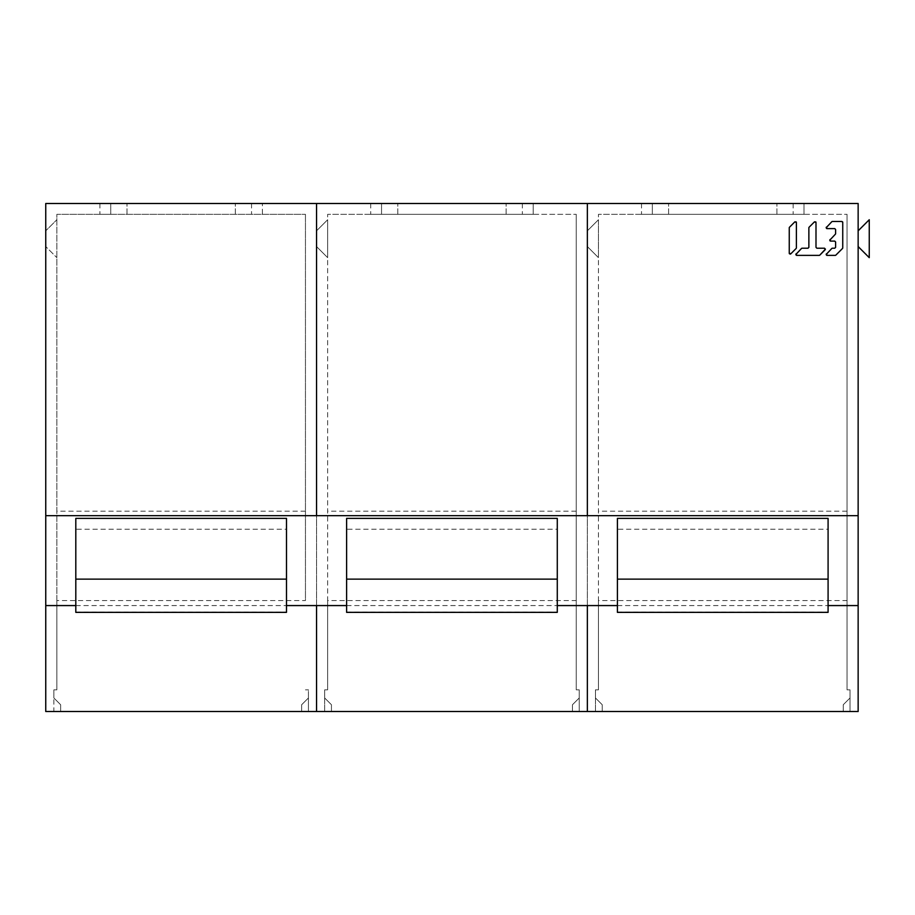 <?xml version="1.0" encoding="UTF-8"?>
<svg xmlns="http://www.w3.org/2000/svg" width="915" height="915" viewBox="0 0 915 915"><rect width="100%" height="100%" fill="white"/><g stroke="black" fill="none" stroke-linecap="round" stroke-linejoin="round"><path stroke-width="0.69" stroke-dasharray="4.58 3.43" d="M858.144 246.547L858.144 230.843L869.25 219.737L869.25 257.653L858.144 246.547L858.144 711.504L843.253 711.504L843.253 704.744L843.253 711.504L850.024 711.504L843.253 711.504L843.253 704.744L850.024 697.973L843.253 704.744L850.024 697.973L850.024 711.504L850.024 689.841L847.05 689.841L847.05 214.327L847.05 689.841L850.024 689.841L850.024 697.973L843.253 704.744L843.253 711.504L602.242 711.504L602.242 704.744L595.471 697.973L602.242 704.744L602.242 711.504L602.242 704.744L602.242 711.504L595.471 711.504L595.471 697.973L602.242 704.744L595.471 697.973L595.471 711.504L602.242 711.504L587.35 711.504L587.35 246.547L587.35 711.504L572.458 711.504L572.458 704.744L572.458 711.504L579.229 711.504L572.458 711.504L572.458 704.744L579.229 697.973L572.458 704.744L579.229 697.973L579.229 711.504L579.229 689.841L576.244 689.841L576.244 214.327L576.244 689.841L579.229 689.841L579.229 697.973L572.458 704.744L572.458 711.504L331.447 711.504L331.447 704.744L324.676 697.973L331.447 704.744L331.447 711.504L331.447 704.744L331.447 711.504L324.676 711.504L324.676 697.973L331.447 704.744L324.676 697.973L324.676 711.504L331.447 711.504L316.544 711.504L316.544 246.547L316.544 711.504L301.653 711.504L301.653 704.744L301.653 711.504L308.424 711.504L301.653 711.504L301.653 704.744L308.424 697.973L301.653 704.744L308.424 697.973L308.424 711.504L308.424 689.841L305.45 689.841L308.424 689.841L308.424 697.973L301.653 704.744L301.653 711.504L60.642 711.504L60.642 704.744L60.642 711.504L60.642 704.744L53.871 697.973L60.642 704.744L53.871 697.973L53.871 711.504L60.642 711.504L60.642 704.744L53.871 697.973L53.871 689.841L56.856 689.841L56.856 219.737L45.75 230.843L45.75 246.547L56.856 257.653L45.75 246.547L45.75 711.504L60.642 711.504L53.871 711.504L53.871 689.841L56.856 689.841L56.856 600.549L305.45 600.549L305.45 214.327L305.45 600.549M858.144 230.843L858.144 203.496L587.35 203.496L587.35 246.547L598.456 257.653L598.456 219.737L587.35 230.843L598.456 219.737L598.456 257.653L587.35 246.547L587.35 203.496L316.544 203.496L316.544 246.547L327.65 257.653L327.65 219.737L316.544 230.843L327.65 219.737L327.65 257.653L316.544 246.547L316.544 203.496L45.75 203.496L45.75 230.843L56.856 219.737L56.856 214.327L305.45 214.327L56.856 214.327L56.856 600.549M75.808 605.57L286.486 605.57M75.808 518.382L75.808 612.352M286.486 612.352L286.486 529.213L75.808 529.213M286.486 529.213L286.486 518.382M75.808 612.135L286.486 612.135M262.388 203.496L181.147 203.496L262.388 203.496L262.388 214.327L110.738 214.327L110.738 203.496L99.907 203.496L181.147 203.496L99.907 203.496L110.738 203.496L110.738 214.327L99.907 214.327L262.388 214.327L262.388 203.496L262.388 214.327M99.907 203.496L99.907 214.327M251.556 203.496L251.556 214.327M235.315 214.327L235.315 203.496L235.315 214.327M126.991 214.327L126.991 203.496L126.991 214.327M305.45 511.188L56.856 511.188M110.738 203.496L110.738 214.327M327.65 600.549L327.65 689.841L324.676 689.841L324.676 697.973L324.676 689.841L327.65 689.841L327.65 219.737L316.544 230.843L327.65 219.737L327.65 214.327L327.65 600.549L576.244 600.549M316.544 246.547L327.65 257.653L316.544 246.547M346.613 605.57L557.281 605.57M346.613 518.382L346.613 612.352M557.281 612.352L557.281 529.213L346.613 529.213M557.281 529.213L557.281 518.382M346.613 612.135L557.281 612.135M533.193 203.496L451.953 203.496L533.193 203.496L533.193 214.327L451.953 214.327L576.244 214.327L327.65 214.327L451.953 214.327L381.544 214.327L381.544 203.496L451.953 203.496L370.712 203.496L381.544 203.496L381.544 214.327L370.712 214.327L533.193 214.327L533.193 203.496L533.193 214.327M370.712 203.496L370.712 214.327M522.362 203.496L522.362 214.327M506.109 214.327L506.109 203.496L506.109 214.327M397.785 214.327L397.785 203.496L397.785 214.327M576.244 511.188L327.65 511.188M381.544 203.496L381.544 214.327M598.456 600.549L598.456 689.841L595.471 689.841L595.471 697.973L595.471 689.841L598.456 689.841L598.456 219.737L587.35 230.843L598.456 219.737L598.456 214.327L598.456 600.549L847.05 600.549M587.35 246.547L598.456 257.653L587.35 246.547M617.408 605.57L828.086 605.57M617.408 518.382L617.408 612.352M828.086 612.352L828.086 529.213L617.408 529.213M828.086 529.213L828.086 518.382M617.408 612.135L828.086 612.135M803.988 203.496L722.747 203.496L803.988 203.496L803.988 214.327L722.747 214.327L847.05 214.327L598.456 214.327L722.747 214.327L652.338 214.327L652.338 203.496L722.747 203.496L641.507 203.496L652.338 203.496L652.338 214.327L641.507 214.327L803.988 214.327L803.988 203.496L803.988 214.327M641.507 203.496L641.507 214.327M793.156 203.496L793.156 214.327M776.904 214.327L776.904 203.496L776.904 214.327M668.591 214.327L668.591 203.496L668.591 214.327M847.05 511.188L598.456 511.188M652.338 203.496L652.338 214.327M794.883 221.819A0.892 0.892 180 0 0 794.861 221.842A0.892 0.892 180 0 1 794.918 221.785A0.892 0.892 180 0 0 794.861 221.842L789.519 227.183A0.892 0.892 180 0 0 789.256 227.812L789.256 227.812A0.892 0.892 180 0 1 789.519 227.183A0.892 0.892 180 0 0 789.256 227.824L789.256 253.203A0.892 0.892 180 0 0 790.777 253.832L796.119 248.491A0.892 0.892 180 0 0 796.382 247.862L796.382 222.471M796.187 221.91A0.892 0.892 180 0 0 795.398 221.579A0.892 0.892 180 0 1 796.176 221.899A0.892 0.892 180 0 0 795.398 221.579M815.997 222.471L815.997 247.336A0.892 0.892 180 0 0 816.889 248.228A0.892 0.892 0 0 1 815.997 247.336L815.997 247.336A0.892 0.892 0 0 0 816.889 248.228L824.541 248.228A0.892 0.892 180 0 1 824.632 248.228A0.892 0.892 180 0 0 824.541 248.228A0.892 0.892 180 0 1 824.575 248.228M815.803 221.91A0.892 0.892 180 0 0 815.013 221.579A0.892 0.892 180 0 1 815.791 221.899A0.892 0.892 180 0 0 815.013 221.579M814.499 221.819A0.892 0.892 180 0 0 814.476 221.842A0.892 0.892 180 0 1 814.533 221.785A0.892 0.892 180 0 0 814.476 221.842L809.123 227.183A0.892 0.892 180 0 0 808.871 227.812L808.871 247.336A0.892 0.892 0 0 1 807.979 248.228L802.1 248.228A0.892 0.892 180 0 0 801.471 248.491L796.119 253.832A0.892 0.892 180 0 0 796.073 253.89A0.892 0.892 180 0 1 796.119 253.832A0.892 0.892 180 0 0 796.107 253.855L801.471 248.491L796.119 253.832M795.867 254.393A0.892 0.892 180 0 0 795.867 254.462A0.892 0.892 180 0 1 795.867 254.393A0.892 0.892 180 0 0 796.759 255.354L819.2 255.354A0.892 0.892 180 0 0 819.829 255.102L825.17 249.749A0.892 0.892 180 0 0 825.101 248.422A0.892 0.892 180 0 1 825.433 249.12A0.892 0.892 180 0 0 825.101 248.422M808.871 247.336L808.871 247.336A0.892 0.892 0 0 1 807.979 248.228L802.1 248.228A0.892 0.892 180 0 0 801.471 248.491L801.471 248.491A0.892 0.892 180 0 1 802.1 248.228L807.979 248.228A0.892 0.892 180 0 0 808.871 247.336M826.176 227.641A0.892 0.892 180 0 0 826.176 227.721A0.892 0.892 180 0 1 826.176 227.641A0.892 0.892 180 0 0 827.069 228.613L834.72 228.613A0.892 0.892 0 0 1 835.612 229.505L835.612 233.588A0.892 0.892 0 0 1 835.349 234.229L829.996 239.57A0.892 0.892 180 0 0 829.951 239.627A0.892 0.892 180 0 1 829.996 239.57A0.892 0.892 180 0 0 829.951 239.627M826.439 227.092A0.892 0.892 180 0 0 826.382 227.137A0.892 0.892 180 0 1 826.439 227.092A0.892 0.892 180 0 0 826.417 227.114L831.781 221.739A0.892 0.892 180 0 1 832.41 221.476A0.892 0.892 180 0 0 831.781 221.739A0.892 0.892 180 0 1 832.41 221.476L841.846 221.476A0.892 0.892 180 0 1 841.994 221.487A0.892 0.892 180 0 0 841.846 221.476A0.892 0.892 180 0 1 841.892 221.487M826.176 254.393A0.892 0.892 180 0 0 826.176 254.462A0.892 0.892 180 0 1 826.176 254.393A0.892 0.892 180 0 0 827.069 255.354L835.246 255.354A0.892 0.892 180 0 0 835.875 255.102L842.486 248.491A0.892 0.892 180 0 0 842.738 247.862L842.738 222.379M826.439 253.832A0.892 0.892 180 0 0 826.382 253.89A0.892 0.892 180 0 1 826.439 253.832A0.892 0.892 180 0 0 826.417 253.855L831.781 248.491A0.892 0.892 180 0 1 832.41 248.228A0.892 0.892 180 0 0 831.781 248.491A0.892 0.892 180 0 1 832.41 248.228L834.72 248.228A0.892 0.892 180 0 0 835.612 247.336A0.892 0.892 0 0 1 834.72 248.228L834.72 248.228A0.892 0.892 0 0 0 835.612 247.336L835.612 241.983A0.892 0.892 180 0 0 835.372 241.377M829.745 240.13A0.892 0.892 180 0 0 829.745 240.199A0.892 0.892 180 0 1 829.745 240.13A0.892 0.892 180 0 0 830.626 241.091L834.72 241.091A0.892 0.892 0 0 1 835.612 241.983L835.612 247.336M835.612 233.588L835.612 233.588A0.892 0.892 0 0 1 835.349 234.229L829.996 239.57L835.349 234.229A0.892 0.892 180 0 0 835.612 233.6L835.612 229.505A0.892 0.892 180 0 0 835.372 228.899M794.861 221.842L789.519 227.195L794.861 221.842M789.256 253.203L789.256 253.203A0.892 0.892 180 0 0 790.777 253.832L796.119 248.491A0.892 0.892 180 0 0 796.382 247.862M825.433 249.2A0.892 0.892 180 0 0 825.433 249.12L825.433 249.12A0.892 0.892 180 0 1 825.17 249.749L819.829 255.102A0.892 0.892 180 0 1 819.2 255.354L796.759 255.354A0.892 0.892 180 0 1 795.867 254.462A0.892 0.892 180 0 0 795.924 254.793M809.123 227.183A0.892 0.892 180 0 0 808.871 227.824A0.892 0.892 180 0 1 809.123 227.183L814.476 221.842L809.123 227.183M826.234 254.793A0.892 0.892 180 0 1 826.176 254.473L826.176 254.473A0.892 0.892 180 0 0 827.069 255.354L835.246 255.354A0.892 0.892 180 0 0 835.875 255.102L842.486 248.491A0.892 0.892 180 0 0 842.738 247.862L842.738 247.862M835.612 229.505L835.612 229.505A0.892 0.892 0 0 0 834.72 228.613L827.069 228.613A0.892 0.892 180 0 1 826.176 227.721L826.176 227.721A0.892 0.892 180 0 0 826.485 228.407M835.612 241.983A0.892 0.892 0 0 0 834.72 241.091L830.626 241.091A0.892 0.892 180 0 1 829.745 240.199L829.745 240.21A0.892 0.892 180 0 0 829.802 240.531"/><path stroke-width="1.37" d="M286.486 605.57L316.544 605.57L316.544 711.504L45.75 711.504L45.75 203.496L316.544 203.496L316.544 515.671L45.75 515.671M45.75 605.57L75.808 605.57M316.544 515.671L316.544 203.496L587.35 203.496L587.35 515.671L316.544 515.671M75.808 518.382L286.486 518.382L286.486 579.126L75.808 579.126L75.808 518.382M286.486 579.126L286.486 612.352L75.808 612.352L75.808 579.126M557.281 605.57L587.35 605.57L587.35 711.504L316.544 711.504L316.544 605.57L346.613 605.57M587.35 515.671L587.35 203.496L858.144 203.496L858.144 515.671L587.35 515.671M346.613 518.382L557.281 518.382L557.281 579.126L346.613 579.126L346.613 518.382M557.281 579.126L557.281 612.352L346.613 612.352L346.613 579.126M828.086 605.57L858.144 605.57L858.144 711.504L587.35 711.504L587.35 605.57L617.408 605.57M858.144 515.671L858.144 605.57M617.408 518.382L828.086 518.382L828.086 579.126L617.408 579.126L617.408 518.382M828.086 579.126L828.086 612.352L617.408 612.352L617.408 579.126M789.256 227.824L789.256 253.203L790.777 253.844L796.119 248.491A0.892 0.892 180 0 0 796.382 247.862L796.382 222.471L794.861 221.842L789.519 227.195A0.892 0.892 180 0 0 789.256 227.824L789.256 253.203L789.256 227.824M795.867 254.393A0.892 0.892 180 0 1 796.073 253.89A0.892 0.892 180 0 0 795.867 254.393A0.892 0.892 180 0 1 796.107 253.855L796.759 255.365L819.2 255.365A0.892 0.892 180 0 0 819.829 255.102L825.17 249.749L824.541 248.228L816.889 248.228L815.997 247.336L815.997 222.471L814.476 221.842L809.123 227.195A0.892 0.892 180 0 0 808.871 227.824L808.871 247.336L807.979 248.228L802.1 248.228A0.892 0.892 180 0 0 801.471 248.491L795.867 254.473M796.176 255.148A0.892 0.892 180 0 0 796.759 255.365L819.2 255.365A0.892 0.892 180 0 0 819.829 255.102L825.433 249.12M829.745 240.21L835.349 234.229A0.892 0.892 180 0 0 835.612 233.6L835.612 229.505L834.72 228.613L827.069 228.613L834.72 228.613A0.892 0.892 180 0 1 834.766 228.613M829.996 239.57L830.626 241.091L834.72 241.091L835.612 241.983L835.612 247.336L834.72 248.228L832.41 248.228A0.892 0.892 180 0 0 831.781 248.491L826.176 254.473M826.176 254.393A0.892 0.892 180 0 1 826.382 253.89A0.892 0.892 180 0 0 826.176 254.393A0.892 0.892 180 0 1 826.417 253.855L827.069 255.365L835.246 255.365A0.892 0.892 180 0 0 835.875 255.102L842.486 248.491A0.892 0.892 180 0 0 842.738 247.862L842.738 222.379L841.846 221.487L832.41 221.487A0.892 0.892 180 0 0 831.781 221.739L826.176 227.721M826.176 227.641A0.892 0.892 180 0 1 826.382 227.137A0.892 0.892 180 0 0 826.176 227.641A0.892 0.892 180 0 1 826.417 227.114L827.069 228.613A0.892 0.892 180 0 1 826.485 228.407M858.144 246.547L869.25 257.653L869.25 219.737L858.144 230.843M796.382 222.471L796.382 222.471A0.892 0.892 180 0 0 796.187 221.91A0.892 0.892 180 0 1 796.382 222.471A0.892 0.892 180 0 0 796.187 221.91M789.256 253.203L789.256 253.203A0.892 0.892 180 0 0 789.462 253.787M815.997 222.471L815.997 222.471A0.892 0.892 180 0 0 815.803 221.91A0.892 0.892 180 0 1 815.997 222.471A0.892 0.892 180 0 0 815.803 221.91M808.871 227.824L808.871 247.336L808.871 227.824M842.738 222.379L842.738 222.379A0.892 0.892 180 0 0 842.509 221.773M835.612 241.983L835.612 247.336M835.612 233.588L835.612 229.505M790.217 254.096A0.892 0.892 180 0 0 790.777 253.832L796.119 248.491A0.892 0.892 180 0 0 796.382 247.862M826.485 255.148A0.892 0.892 180 0 0 827.069 255.365L835.246 255.365A0.892 0.892 180 0 0 835.875 255.102L842.486 248.491A0.892 0.892 180 0 0 842.738 247.862M834.766 241.103A0.892 0.892 180 0 0 834.72 241.091L830.626 241.091A0.892 0.892 180 0 1 830.054 240.885"/></g></svg>
